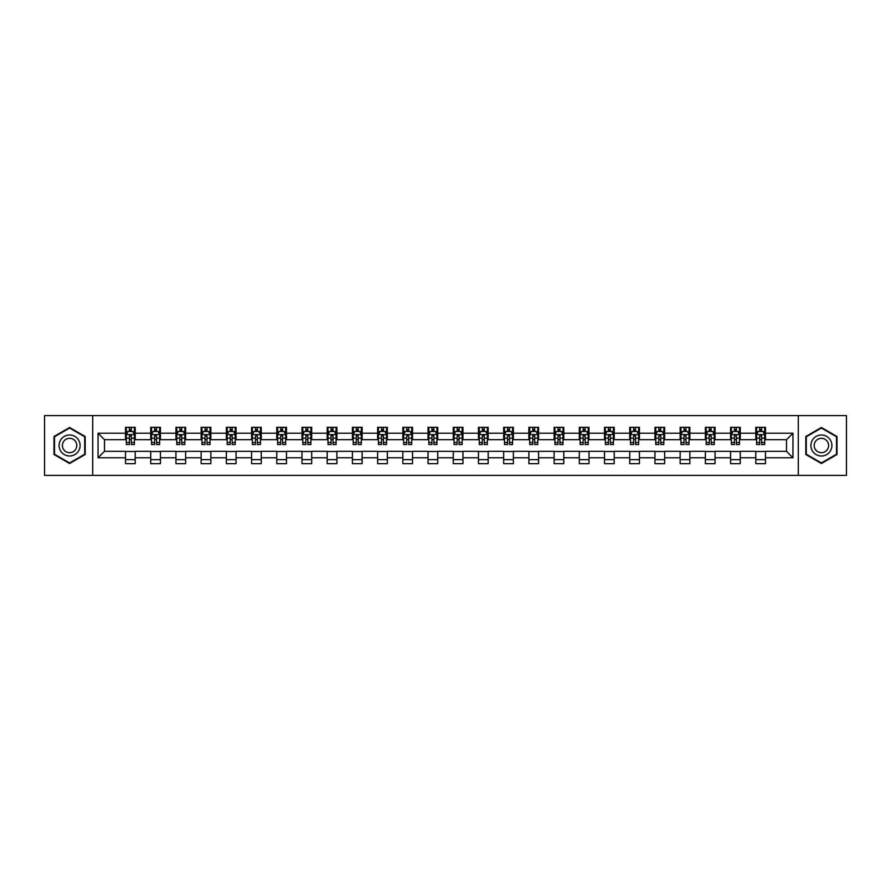 <?xml version="1.0" encoding="UTF-8"?>
<svg xmlns="http://www.w3.org/2000/svg" width="891" height="891" viewBox="0 0 891 891"><rect width="100%" height="100%" fill="white"/><g stroke="black" fill="none" stroke-linecap="round" stroke-linejoin="round"><path stroke-width="1.34" d="M798.291 475.393L846.45 475.393L846.45 415.607L798.291 415.607L798.291 475.393L92.709 475.393L92.709 415.607L44.55 415.607L44.55 475.393L92.709 475.393M798.291 415.607L92.709 415.607M765.48 433.215L765.48 427.324L755.791 427.324L755.791 433.215L740.276 433.215L740.276 427.324L730.575 427.324L730.575 433.215L715.061 433.215L715.061 427.324L705.371 427.324L705.371 433.215L689.857 433.215L689.857 427.324L680.156 427.324L680.156 433.215L664.641 433.215L664.641 427.324L654.941 427.324L654.941 433.215L639.426 433.215L639.426 427.324L629.737 427.324L629.737 433.215L614.222 433.215L614.222 427.324L604.521 427.324L604.521 433.215L589.007 433.215L589.007 427.324L579.317 427.324L579.317 433.215L563.803 433.215L563.803 427.324L554.102 427.324L554.102 433.215L538.587 433.215L538.587 427.324L528.886 427.324L528.886 433.215L513.372 433.215L513.372 427.324L503.682 427.324L503.682 433.215L488.168 433.215L488.168 427.324L478.467 427.324L478.467 433.215L462.952 433.215L462.952 427.324L453.252 427.324L453.252 433.215L437.748 433.215L437.748 427.324L428.048 427.324L428.048 433.215L412.533 433.215L412.533 427.324L402.832 427.324L402.832 433.215L387.318 433.215L387.318 427.324L377.628 427.324L377.628 433.215L362.114 433.215L362.114 427.324L352.413 427.324L352.413 433.215L336.898 433.215L336.898 427.324L327.197 427.324L327.197 433.215L311.683 433.215L311.683 427.324L301.993 427.324L301.993 433.215L286.479 433.215L286.479 427.324L276.778 427.324L276.778 433.215L261.263 433.215L261.263 427.324L251.574 427.324L251.574 433.215L236.059 433.215L236.059 427.324L226.359 427.324L226.359 433.215L210.844 433.215L210.844 427.324L201.143 427.324L201.143 433.215L185.629 433.215L185.629 427.324L175.939 427.324L175.939 433.215L160.425 433.215L160.425 427.324L150.724 427.324L150.724 433.215L135.209 433.215L135.209 427.324L125.52 427.324L125.52 433.215L98.043 433.215L98.043 457.785L104.503 451.314L125.52 451.314L125.52 463.676L135.209 463.676L135.209 451.314L150.724 451.314L150.724 463.676L160.425 463.676L160.425 451.314L175.939 451.314L175.939 463.676L185.629 463.676L185.629 451.314L201.143 451.314L201.143 463.676L210.844 463.676L210.844 451.314L226.359 451.314L226.359 463.676L236.059 463.676L236.059 451.314L251.574 451.314L251.574 463.676L261.263 463.676L261.263 451.314L276.778 451.314L276.778 463.676L286.479 463.676L286.479 451.314L301.993 451.314L301.993 463.676L311.683 463.676L311.683 451.314L327.197 451.314L327.197 463.676L336.898 463.676L336.898 451.314L352.413 451.314L352.413 463.676L362.114 463.676L362.114 451.314L377.628 451.314L377.628 463.676L387.318 463.676L387.318 451.314L402.832 451.314L402.832 463.676L412.533 463.676L412.533 451.314L428.048 451.314L428.048 463.676L437.748 463.676L437.748 451.314L453.252 451.314L453.252 463.676L462.952 463.676L462.952 451.314L478.467 451.314L478.467 463.676L488.168 463.676L488.168 451.314L503.682 451.314L503.682 463.676L513.372 463.676L513.372 451.314L528.886 451.314L528.886 463.676L538.587 463.676L538.587 451.314L554.102 451.314L554.102 463.676L563.803 463.676L563.803 451.314L579.317 451.314L579.317 463.676L589.007 463.676L589.007 451.314L604.521 451.314L604.521 463.676L614.222 463.676L614.222 451.314L629.737 451.314L629.737 463.676L639.426 463.676L639.426 451.314L654.941 451.314L654.941 463.676L664.641 463.676L664.641 451.314L680.156 451.314L680.156 463.676L689.857 463.676L689.857 451.314L705.371 451.314L705.371 463.676L715.061 463.676L715.061 451.314L730.575 451.314L730.575 463.676L740.276 463.676L740.276 451.314L755.791 451.314L755.791 463.676L765.48 463.676L765.48 451.314L786.497 451.314L786.497 439.686L765.48 439.686L765.48 433.215L792.957 433.215L792.957 457.785L765.48 457.785M755.791 457.785L740.276 457.785M730.575 457.785L715.061 457.785M705.371 457.785L689.857 457.785M680.156 457.785L664.641 457.785M654.941 457.785L639.426 457.785M629.737 457.785L614.222 457.785M604.521 457.785L589.007 457.785M579.317 457.785L563.803 457.785M554.102 457.785L538.587 457.785M528.886 457.785L513.372 457.785M503.682 457.785L488.168 457.785M478.467 457.785L462.952 457.785M453.252 457.785L437.748 457.785M428.048 457.785L412.533 457.785M402.832 457.785L387.318 457.785M377.628 457.785L362.114 457.785M352.413 457.785L336.898 457.785M327.197 457.785L311.683 457.785M301.993 457.785L286.479 457.785M276.778 457.785L261.263 457.785M251.574 457.785L236.059 457.785M226.359 457.785L210.844 457.785M201.143 457.785L185.629 457.785M175.939 457.785L160.425 457.785M150.724 457.785L135.209 457.785M125.52 457.785L98.043 457.785M755.791 433.215L755.791 439.686L740.276 439.686L740.276 433.215M730.575 433.215L730.575 439.686L715.061 439.686L715.061 433.215M705.371 433.215L705.371 439.686L689.857 439.686L689.857 433.215M680.156 433.215L680.156 439.686L664.641 439.686L664.641 433.215M654.941 433.215L654.941 439.686L639.426 439.686L639.426 433.215M629.737 433.215L629.737 439.686L614.222 439.686L614.222 433.215M604.521 433.215L604.521 439.686L589.007 439.686L589.007 433.215M579.317 433.215L579.317 439.686L563.803 439.686L563.803 433.215M554.102 433.215L554.102 439.686L538.587 439.686L538.587 433.215M528.886 433.215L528.886 439.686L513.372 439.686L513.372 433.215M503.682 433.215L503.682 439.686L488.168 439.686L488.168 433.215M478.467 433.215L478.467 439.686L462.952 439.686L462.952 433.215M453.252 433.215L453.252 439.686L437.748 439.686L437.748 433.215M428.048 433.215L428.048 439.686L412.533 439.686L412.533 433.215M402.832 433.215L402.832 439.686L387.318 439.686L387.318 433.215M377.628 433.215L377.628 439.686L362.114 439.686L362.114 433.215M352.413 433.215L352.413 439.686L336.898 439.686L336.898 433.215M327.197 433.215L327.197 439.686L311.683 439.686L311.683 433.215M301.993 433.215L301.993 439.686L286.479 439.686L286.479 433.215M276.778 433.215L276.778 439.686L261.263 439.686L261.263 433.215M251.574 433.215L251.574 439.686L236.059 439.686L236.059 433.215M226.359 433.215L226.359 439.686L210.844 439.686L210.844 433.215M201.143 433.215L201.143 439.686L185.629 439.686L185.629 433.215M175.939 433.215L175.939 439.686L160.425 439.686L160.425 433.215M150.724 433.215L150.724 439.686L135.209 439.686L135.209 433.215M125.52 433.215L125.52 439.686L104.503 439.686L98.043 433.215M104.503 439.686L104.503 451.314M792.957 457.785L786.497 451.314M786.497 439.686L792.957 433.215M125.52 431.355L126.322 431.355M129.395 431.355L131.333 431.355M134.407 431.355L135.209 431.355M125.52 439.519L126.322 439.519M129.395 439.519L131.333 439.519M134.407 439.519L135.209 439.519M125.52 451.481L135.209 451.481M125.52 459.645L135.209 459.645M150.724 451.481L160.425 451.481M150.724 459.645L160.425 459.645M150.724 431.355L151.537 431.355M154.6 431.355L156.549 431.355M159.612 431.355L160.425 431.355M150.724 439.519L151.537 439.519M154.6 439.519L156.549 439.519M159.612 439.519L160.425 439.519M175.939 451.481L185.629 451.481M175.939 459.645L185.629 459.645M175.939 431.355L176.741 431.355M179.815 431.355L181.753 431.355M184.827 431.355L185.629 431.355M175.939 439.519L176.741 439.519M179.815 439.519L181.753 439.519M184.827 439.519L185.629 439.519M201.143 451.481L210.844 451.481M201.143 459.645L210.844 459.645M201.143 431.355L201.956 431.355M205.03 431.355L206.968 431.355M210.042 431.355L210.844 431.355M201.143 439.519L201.956 439.519M205.03 439.519L206.968 439.519M210.042 439.519L210.844 439.519M226.359 451.481L236.059 451.481M226.359 459.645L236.059 459.645M226.359 431.355L227.172 431.355M230.234 431.355L232.172 431.355M235.246 431.355L236.059 431.355M226.359 439.519L227.172 439.519M230.234 439.519L232.172 439.519M235.246 439.519L236.059 439.519M251.574 451.481L261.263 451.481M251.574 459.645L261.263 459.645M251.574 431.355L252.376 431.355M255.45 431.355L257.388 431.355M260.462 431.355L261.263 431.355M251.574 439.519L252.376 439.519M255.45 439.519L257.388 439.519M260.462 439.519L261.263 439.519M276.778 451.481L286.479 451.481M276.778 459.645L286.479 459.645M276.778 431.355L277.591 431.355M280.665 431.355L282.603 431.355M285.666 431.355L286.479 431.355M276.778 439.519L277.591 439.519M280.665 439.519L282.603 439.519M285.666 439.519L286.479 439.519M301.993 451.481L311.683 451.481M301.993 459.645L311.683 459.645M301.993 431.355L302.795 431.355M305.869 431.355L307.807 431.355M310.881 431.355L311.683 431.355M301.993 439.519L302.795 439.519M305.869 439.519L307.807 439.519M310.881 439.519L311.683 439.519M327.197 451.481L336.898 451.481M327.197 459.645L336.898 459.645M327.197 431.355L328.011 431.355M331.084 431.355L333.022 431.355M336.096 431.355L336.898 431.355M327.197 439.519L328.011 439.519M331.084 439.519L333.022 439.519M336.096 439.519L336.898 439.519M352.413 451.481L362.114 451.481M352.413 459.645L362.114 459.645M352.413 431.355L353.226 431.355M356.289 431.355L358.227 431.355M361.3 431.355L362.114 431.355M352.413 439.519L353.226 439.519M356.289 439.519L358.227 439.519M361.3 439.519L362.114 439.519M377.628 451.481L387.318 451.481M377.628 459.645L387.318 459.645M377.628 431.355L378.43 431.355M381.504 431.355L383.442 431.355M386.516 431.355L387.318 431.355M377.628 439.519L378.43 439.519M381.504 439.519L383.442 439.519M386.516 439.519L387.318 439.519M402.832 451.481L412.533 451.481M402.832 459.645L412.533 459.645M402.832 431.355L403.645 431.355M406.719 431.355L408.657 431.355M411.72 431.355L412.533 431.355M402.832 439.519L403.645 439.519M406.719 439.519L408.657 439.519M411.72 439.519L412.533 439.519M428.048 451.481L437.748 451.481M428.048 459.645L437.748 459.645M428.048 431.355L428.849 431.355M431.923 431.355L433.861 431.355M436.935 431.355L437.748 431.355M428.048 439.519L428.849 439.519M431.923 439.519L433.861 439.519M436.935 439.519L437.748 439.519M453.252 451.481L462.952 451.481M453.252 459.645L462.952 459.645M453.252 431.355L454.065 431.355M457.139 431.355L459.077 431.355M462.151 431.355L462.952 431.355M453.252 439.519L454.065 439.519M457.139 439.519L459.077 439.519M462.151 439.519L462.952 439.519M478.467 451.481L488.168 451.481M478.467 459.645L488.168 459.645M478.467 431.355L479.28 431.355M482.343 431.355L484.281 431.355M487.355 431.355L488.168 431.355M478.467 439.519L479.28 439.519M482.343 439.519L484.281 439.519M487.355 439.519L488.168 439.519M503.682 451.481L513.372 451.481M503.682 459.645L513.372 459.645M503.682 431.355L504.484 431.355M507.558 431.355L509.496 431.355M512.57 431.355L513.372 431.355M503.682 439.519L504.484 439.519M507.558 439.519L509.496 439.519M512.57 439.519L513.372 439.519M528.886 451.481L538.587 451.481M528.886 459.645L538.587 459.645M528.886 431.355L529.7 431.355M532.773 431.355L534.711 431.355M537.774 431.355L538.587 431.355M528.886 439.519L529.7 439.519M532.773 439.519L534.711 439.519M537.774 439.519L538.587 439.519M554.102 451.481L563.803 451.481M554.102 459.645L563.803 459.645M554.102 431.355L554.904 431.355M557.978 431.355L559.916 431.355M562.989 431.355L563.803 431.355M554.102 439.519L554.904 439.519M557.978 439.519L559.916 439.519M562.989 439.519L563.803 439.519M579.317 451.481L589.007 451.481M579.317 459.645L589.007 459.645M579.317 431.355L580.119 431.355M583.193 431.355L585.131 431.355M588.205 431.355L589.007 431.355M579.317 439.519L580.119 439.519M583.193 439.519L585.131 439.519M588.205 439.519L589.007 439.519M604.521 451.481L614.222 451.481M604.521 459.645L614.222 459.645M604.521 431.355L605.334 431.355M608.397 431.355L610.335 431.355M613.409 431.355L614.222 431.355M604.521 439.519L605.334 439.519M608.397 439.519L610.335 439.519M613.409 439.519L614.222 439.519M629.737 451.481L639.426 451.481M629.737 459.645L639.426 459.645M629.737 431.355L630.538 431.355M633.612 431.355L635.55 431.355M638.624 431.355L639.426 431.355M629.737 439.519L630.538 439.519M633.612 439.519L635.55 439.519M638.624 439.519L639.426 439.519M654.941 451.481L664.641 451.481M654.941 459.645L664.641 459.645M654.941 431.355L655.754 431.355M658.828 431.355L660.766 431.355M663.828 431.355L664.641 431.355M654.941 439.519L655.754 439.519M658.828 439.519L660.766 439.519M663.828 439.519L664.641 439.519M680.156 451.481L689.857 451.481M680.156 459.645L689.857 459.645M680.156 431.355L680.958 431.355M684.032 431.355L685.97 431.355M689.044 431.355L689.857 431.355M680.156 439.519L680.958 439.519M684.032 439.519L685.97 439.519M689.044 439.519L689.857 439.519M705.371 451.481L715.061 451.481M705.371 459.645L715.061 459.645M705.371 431.355L706.173 431.355M709.247 431.355L711.185 431.355M714.259 431.355L715.061 431.355M705.371 439.519L706.173 439.519M709.247 439.519L711.185 439.519M714.259 439.519L715.061 439.519M730.575 451.481L740.276 451.481M730.575 459.645L740.276 459.645M730.575 431.355L731.388 431.355M734.451 431.355L736.4 431.355M739.463 431.355L740.276 431.355M730.575 439.519L731.388 439.519M734.451 439.519L736.4 439.519M739.463 439.519L740.276 439.519M755.791 451.481L765.48 451.481M755.791 459.645L765.48 459.645M755.791 431.355L756.593 431.355M759.667 431.355L761.605 431.355M764.678 431.355L765.48 431.355M755.791 439.519L756.593 439.519M759.667 439.519L761.605 439.519M764.678 439.519L765.48 439.519M69.598 463.509L85.191 454.499L85.191 436.501L69.598 427.491L54.006 436.501L54.006 454.499L69.598 463.509M836.994 436.501L821.402 427.491L805.809 436.501L805.809 454.499L821.402 463.509L836.994 454.499L836.994 436.501M131.333 429.417L129.395 429.417M134.407 442.504L131.333 442.504L131.333 444.531L134.407 444.531L134.407 434.674L132.792 431.444L127.936 431.444L126.322 434.674L126.322 444.531L129.395 444.531L129.395 442.504L126.322 442.504M126.322 434.674L126.322 427.324M134.407 434.674L134.407 427.324M129.395 431.444L129.395 427.324M131.333 427.324L131.333 431.444M131.333 442.504L131.333 435.888L129.395 435.888L129.395 442.504M78.698 450.757A10.503 10.503 0 0 0 74.855 436.401A10.503 10.503 0 0 0 60.499 440.243A10.503 10.503 0 0 0 64.352 454.599A10.503 10.503 0 0 0 78.698 450.757M75.824 449.097A7.195 7.195 0 0 0 73.196 439.274A7.195 7.195 0 0 0 63.372 441.903A7.195 7.195 0 0 0 66.001 451.726A7.195 7.195 0 0 0 75.824 449.097M54.485 454.221L54.485 436.779L69.598 428.048L84.712 436.779L84.712 454.221L69.598 462.952L54.485 454.221M821.402 434.997A10.503 10.503 0 0 0 810.899 445.5A10.503 10.503 0 0 0 821.402 456.003A10.503 10.503 0 0 0 831.904 445.5A10.503 10.503 0 0 0 821.402 434.997M821.402 438.305A7.195 7.195 0 0 0 814.207 445.5A7.195 7.195 0 0 0 821.402 452.695A7.195 7.195 0 0 0 828.597 445.5A7.195 7.195 0 0 0 821.402 438.305M836.515 454.221L821.402 462.952L806.288 454.221L806.288 436.779L821.402 428.048L836.515 436.779L836.515 454.221M156.549 429.417L154.6 429.417M159.612 442.504L156.549 442.504L156.549 444.531L159.612 444.531L159.612 434.674L157.997 431.444L153.152 431.444L151.537 434.674L151.537 444.531L154.6 444.531L154.6 442.504L151.537 442.504M151.537 434.674L151.537 427.324M159.612 434.674L159.612 427.324M154.6 431.444L154.6 427.324M156.549 427.324L156.549 431.444M156.549 442.504L156.549 435.888L154.6 435.888L154.6 442.504M181.753 429.417L179.815 429.417M184.827 442.504L181.753 442.504L181.753 444.531L184.827 444.531L184.827 434.674L183.212 431.444L178.367 431.444L176.741 434.674L176.741 444.531L179.815 444.531L179.815 442.504L176.741 442.504M176.741 434.674L176.741 427.324M184.827 434.674L184.827 427.324M179.815 431.444L179.815 427.324M181.753 427.324L181.753 431.444M181.753 442.504L181.753 435.888L179.815 435.888L179.815 442.504M206.968 429.417L205.03 429.417M210.042 442.504L206.968 442.504L206.968 444.531L210.042 444.531L210.042 434.674L208.416 431.444L203.571 431.444L201.956 434.674L201.956 444.531L205.03 444.531L205.03 442.504L201.956 442.504M201.956 434.674L201.956 427.324M210.042 434.674L210.042 427.324M205.03 431.444L205.03 427.324M206.968 427.324L206.968 431.444M206.968 442.504L206.968 435.888L205.03 435.888L205.03 442.504M232.172 429.417L230.234 429.417M235.246 442.504L232.172 442.504L232.172 444.531L235.246 444.531L235.246 434.674L233.631 431.444L228.787 431.444L227.172 434.674L227.172 444.531L230.234 444.531L230.234 442.504L227.172 442.504M227.172 434.674L227.172 427.324M235.246 434.674L235.246 427.324M230.234 431.444L230.234 427.324M232.172 427.324L232.172 431.444M232.172 442.504L232.172 435.888L230.234 435.888L230.234 442.504M257.388 429.417L255.45 429.417M260.462 442.504L257.388 442.504L257.388 444.531L260.462 444.531L260.462 434.674L258.847 431.444L253.991 431.444L252.376 434.674L252.376 444.531L255.45 444.531L255.45 442.504L252.376 442.504M252.376 434.674L252.376 427.324M260.462 434.674L260.462 427.324M255.45 431.444L255.45 427.324M257.388 427.324L257.388 431.444M257.388 442.504L257.388 435.888L255.45 435.888L255.45 442.504M282.603 429.417L280.665 429.417M285.666 442.504L282.603 442.504L282.603 444.531L285.666 444.531L285.666 434.674L284.051 431.444L279.206 431.444L277.591 434.674L277.591 444.531L280.665 444.531L280.665 442.504L277.591 442.504M277.591 434.674L277.591 427.324M285.666 434.674L285.666 427.324M280.665 431.444L280.665 427.324M282.603 427.324L282.603 431.444M282.603 442.504L282.603 435.888L280.665 435.888L280.665 442.504M307.807 429.417L305.869 429.417M310.881 442.504L307.807 442.504L307.807 444.531L310.881 444.531L310.881 434.674L309.266 431.444L304.421 431.444L302.795 434.674L302.795 444.531L305.869 444.531L305.869 442.504L302.795 442.504M302.795 434.674L302.795 427.324M310.881 434.674L310.881 427.324M305.869 431.444L305.869 427.324M307.807 427.324L307.807 431.444M307.807 442.504L307.807 435.888L305.869 435.888L305.869 442.504M333.022 429.417L331.084 429.417M336.096 442.504L333.022 442.504L333.022 444.531L336.096 444.531L336.096 434.674L334.47 431.444L329.625 431.444L328.011 434.674L328.011 444.531L331.084 444.531L331.084 442.504L328.011 442.504M328.011 434.674L328.011 427.324M336.096 434.674L336.096 427.324M331.084 431.444L331.084 427.324M333.022 427.324L333.022 431.444M333.022 442.504L333.022 435.888L331.084 435.888L331.084 442.504M358.227 429.417L356.289 429.417M361.3 442.504L358.227 442.504L358.227 444.531L361.3 444.531L361.3 434.674L359.686 431.444L354.841 431.444L353.226 434.674L353.226 444.531L356.289 444.531L356.289 442.504L353.226 442.504M353.226 434.674L353.226 427.324M361.3 434.674L361.3 427.324M356.289 431.444L356.289 427.324M358.227 427.324L358.227 431.444M358.227 442.504L358.227 435.888L356.289 435.888L356.289 442.504M383.442 429.417L381.504 429.417M386.516 442.504L383.442 442.504L383.442 444.531L386.516 444.531L386.516 434.674L384.901 431.444L380.045 431.444L378.43 434.674L378.43 444.531L381.504 444.531L381.504 442.504L378.43 442.504M378.43 434.674L378.43 427.324M386.516 434.674L386.516 427.324M381.504 431.444L381.504 427.324M383.442 427.324L383.442 431.444M383.442 442.504L383.442 435.888L381.504 435.888L381.504 442.504M408.657 429.417L406.719 429.417M411.72 442.504L408.657 442.504L408.657 444.531L411.72 444.531L411.72 434.674L410.105 431.444L405.26 431.444L403.645 434.674L403.645 444.531L406.719 444.531L406.719 442.504L403.645 442.504M403.645 434.674L403.645 427.324M411.72 434.674L411.72 427.324M406.719 431.444L406.719 427.324M408.657 427.324L408.657 431.444M408.657 442.504L408.657 435.888L406.719 435.888L406.719 442.504M433.861 429.417L431.923 429.417M436.935 442.504L433.861 442.504L433.861 444.531L436.935 444.531L436.935 434.674L435.32 431.444L430.476 431.444L428.849 434.674L428.849 444.531L431.923 444.531L431.923 442.504L428.849 442.504M428.849 434.674L428.849 427.324M436.935 434.674L436.935 427.324M431.923 431.444L431.923 427.324M433.861 427.324L433.861 431.444M433.861 442.504L433.861 435.888L431.923 435.888L431.923 442.504M459.077 429.417L457.139 429.417M462.151 442.504L459.077 442.504L459.077 444.531L462.151 444.531L462.151 434.674L460.524 431.444L455.68 431.444L454.065 434.674L454.065 444.531L457.139 444.531L457.139 442.504L454.065 442.504M454.065 434.674L454.065 427.324M462.151 434.674L462.151 427.324M457.139 431.444L457.139 427.324M459.077 427.324L459.077 431.444M459.077 442.504L459.077 435.888L457.139 435.888L457.139 442.504M484.281 429.417L482.343 429.417M487.355 442.504L484.281 442.504L484.281 444.531L487.355 444.531L487.355 434.674L485.74 431.444L480.895 431.444L479.28 434.674L479.28 444.531L482.343 444.531L482.343 442.504L479.28 442.504M479.28 434.674L479.28 427.324M487.355 434.674L487.355 427.324M482.343 431.444L482.343 427.324M484.281 427.324L484.281 431.444M484.281 442.504L484.281 435.888L482.343 435.888L482.343 442.504M509.496 429.417L507.558 429.417M512.57 442.504L509.496 442.504L509.496 444.531L512.57 444.531L512.57 434.674L510.955 431.444L506.099 431.444L504.484 434.674L504.484 444.531L507.558 444.531L507.558 442.504L504.484 442.504M504.484 434.674L504.484 427.324M512.57 434.674L512.57 427.324M507.558 431.444L507.558 427.324M509.496 427.324L509.496 431.444M509.496 442.504L509.496 435.888L507.558 435.888L507.558 442.504M534.711 429.417L532.773 429.417M537.774 442.504L534.711 442.504L534.711 444.531L537.774 444.531L537.774 434.674L536.159 431.444L531.314 431.444L529.7 434.674L529.7 444.531L532.773 444.531L532.773 442.504L529.7 442.504M529.7 434.674L529.7 427.324M537.774 434.674L537.774 427.324M532.773 431.444L532.773 427.324M534.711 427.324L534.711 431.444M534.711 442.504L534.711 435.888L532.773 435.888L532.773 442.504M559.916 429.417L557.978 429.417M562.989 442.504L559.916 442.504L559.916 444.531L562.989 444.531L562.989 434.674L561.375 431.444L556.53 431.444L554.904 434.674L554.904 444.531L557.978 444.531L557.978 442.504L554.904 442.504M554.904 434.674L554.904 427.324M562.989 434.674L562.989 427.324M557.978 431.444L557.978 427.324M559.916 427.324L559.916 431.444M559.916 442.504L559.916 435.888L557.978 435.888L557.978 442.504M585.131 429.417L583.193 429.417M588.205 442.504L585.131 442.504L585.131 444.531L588.205 444.531L588.205 434.674L586.579 431.444L581.734 431.444L580.119 434.674L580.119 444.531L583.193 444.531L583.193 442.504L580.119 442.504M580.119 434.674L580.119 427.324M588.205 434.674L588.205 427.324M583.193 431.444L583.193 427.324M585.131 427.324L585.131 431.444M585.131 442.504L585.131 435.888L583.193 435.888L583.193 442.504M610.335 429.417L608.397 429.417M613.409 442.504L610.335 442.504L610.335 444.531L613.409 444.531L613.409 434.674L611.794 431.444L606.949 431.444L605.334 434.674L605.334 444.531L608.397 444.531L608.397 442.504L605.334 442.504M605.334 434.674L605.334 427.324M613.409 434.674L613.409 427.324M608.397 431.444L608.397 427.324M610.335 427.324L610.335 431.444M610.335 442.504L610.335 435.888L608.397 435.888L608.397 442.504M635.55 429.417L633.612 429.417M638.624 442.504L635.55 442.504L635.55 444.531L638.624 444.531L638.624 434.674L637.009 431.444L632.153 431.444L630.538 434.674L630.538 444.531L633.612 444.531L633.612 442.504L630.538 442.504M630.538 434.674L630.538 427.324M638.624 434.674L638.624 427.324M633.612 431.444L633.612 427.324M635.55 427.324L635.55 431.444M635.55 442.504L635.55 435.888L633.612 435.888L633.612 442.504M660.766 429.417L658.828 429.417M663.828 442.504L660.766 442.504L660.766 444.531L663.828 444.531L663.828 434.674L662.213 431.444L657.369 431.444L655.754 434.674L655.754 444.531L658.828 444.531L658.828 442.504L655.754 442.504M655.754 434.674L655.754 427.324M663.828 434.674L663.828 427.324M658.828 431.444L658.828 427.324M660.766 427.324L660.766 431.444M660.766 442.504L660.766 435.888L658.828 435.888L658.828 442.504M685.97 429.417L684.032 429.417M689.044 442.504L685.97 442.504L685.97 444.531L689.044 444.531L689.044 434.674L687.429 431.444L682.584 431.444L680.958 434.674L680.958 444.531L684.032 444.531L684.032 442.504L680.958 442.504M680.958 434.674L680.958 427.324M689.044 434.674L689.044 427.324M684.032 431.444L684.032 427.324M685.97 427.324L685.97 431.444M685.97 442.504L685.97 435.888L684.032 435.888L684.032 442.504M711.185 429.417L709.247 429.417M714.259 442.504L711.185 442.504L711.185 444.531L714.259 444.531L714.259 434.674L712.633 431.444L707.788 431.444L706.173 434.674L706.173 444.531L709.247 444.531L709.247 442.504L706.173 442.504M706.173 434.674L706.173 427.324M714.259 434.674L714.259 427.324M709.247 431.444L709.247 427.324M711.185 427.324L711.185 431.444M711.185 442.504L711.185 435.888L709.247 435.888L709.247 442.504M736.4 429.417L734.451 429.417M739.463 442.504L736.4 442.504L736.4 444.531L739.463 444.531L739.463 434.674L737.848 431.444L733.003 431.444L731.388 434.674L731.388 444.531L734.451 444.531L734.451 442.504L731.388 442.504M731.388 434.674L731.388 427.324M739.463 434.674L739.463 427.324M734.451 431.444L734.451 427.324M736.4 427.324L736.4 431.444M736.4 442.504L736.4 435.888L734.451 435.888L734.451 442.504M761.605 429.417L759.667 429.417M764.678 442.504L761.605 442.504L761.605 444.531L764.678 444.531L764.678 434.674L763.064 431.444L758.208 431.444L756.593 434.674L756.593 444.531L759.667 444.531L759.667 442.504L756.593 442.504M756.593 434.674L756.593 427.324M764.678 434.674L764.678 427.324M759.667 431.444L759.667 427.324M761.605 427.324L761.605 431.444M761.605 442.504L761.605 435.888L759.667 435.888L759.667 442.504M134.363 434.596L126.366 434.596M126.322 431.634L127.847 431.634M132.882 431.634L134.407 431.634M129.395 438.172L126.322 438.172M134.407 438.172L131.333 438.172M131.333 430.453L129.395 430.453M159.578 434.596L151.57 434.596M151.537 431.634L153.052 431.634M158.097 431.634L159.612 431.634M154.6 438.172L151.537 438.172M159.612 438.172L156.549 438.172M156.549 430.453L154.6 430.453M184.782 434.596L176.786 434.596M176.741 431.634L178.267 431.634M183.312 431.634L184.827 431.634M179.815 438.172L176.741 438.172M184.827 438.172L181.753 438.172M181.753 430.453L179.815 430.453M209.998 434.596L202.001 434.596M201.956 431.634L203.471 431.634M208.516 431.634L210.042 431.634M205.03 438.172L201.956 438.172M210.042 438.172L206.968 438.172M206.968 430.453L205.03 430.453M235.213 434.596L227.205 434.596M227.172 431.634L228.686 431.634M233.732 431.634L235.246 431.634M230.234 438.172L227.172 438.172M235.246 438.172L232.172 438.172M232.172 430.453L230.234 430.453M260.417 434.596L252.42 434.596M252.376 431.634L253.902 431.634M258.936 431.634L260.462 431.634M255.45 438.172L252.376 438.172M260.462 438.172L257.388 438.172M257.388 430.453L255.45 430.453M285.632 434.596L277.624 434.596M277.591 431.634L279.106 431.634M284.151 431.634L285.666 431.634M280.665 438.172L277.591 438.172M285.666 438.172L282.603 438.172M282.603 430.453L280.665 430.453M310.836 434.596L302.84 434.596M302.795 431.634L304.321 431.634M309.366 431.634L310.881 431.634M305.869 438.172L302.795 438.172M310.881 438.172L307.807 438.172M307.807 430.453L305.869 430.453M336.052 434.596L328.055 434.596M328.011 431.634L329.525 431.634M334.57 431.634L336.096 431.634M331.084 438.172L328.011 438.172M336.096 438.172L333.022 438.172M333.022 430.453L331.084 430.453M361.267 434.596L353.259 434.596M353.226 431.634L354.741 431.634M359.786 431.634L361.3 431.634M356.289 438.172L353.226 438.172M361.3 438.172L358.227 438.172M358.227 430.453L356.289 430.453M386.471 434.596L378.475 434.596M378.43 431.634L379.956 431.634M384.99 431.634L386.516 431.634M381.504 438.172L378.43 438.172M386.516 438.172L383.442 438.172M383.442 430.453L381.504 430.453M411.687 434.596L403.679 434.596M403.645 431.634L405.16 431.634M410.205 431.634L411.72 431.634M406.719 438.172L403.645 438.172M411.72 438.172L408.657 438.172M408.657 430.453L406.719 430.453M436.891 434.596L428.894 434.596M428.849 431.634L430.375 431.634M435.421 431.634L436.935 431.634M431.923 438.172L428.849 438.172M436.935 438.172L433.861 438.172M433.861 430.453L431.923 430.453M462.106 434.596L454.109 434.596M454.065 431.634L455.579 431.634M460.625 431.634L462.151 431.634M457.139 438.172L454.065 438.172M462.151 438.172L459.077 438.172M459.077 430.453L457.139 430.453M487.321 434.596L479.313 434.596M479.28 431.634L480.795 431.634M485.84 431.634L487.355 431.634M482.343 438.172L479.28 438.172M487.355 438.172L484.281 438.172M484.281 430.453L482.343 430.453M512.525 434.596L504.529 434.596M504.484 431.634L506.01 431.634M511.044 431.634L512.57 431.634M507.558 438.172L504.484 438.172M512.57 438.172L509.496 438.172M509.496 430.453L507.558 430.453M537.741 434.596L529.733 434.596M529.7 431.634L531.214 431.634M536.259 431.634L537.774 431.634M532.773 438.172L529.7 438.172M537.774 438.172L534.711 438.172M534.711 430.453L532.773 430.453M562.945 434.596L554.948 434.596M554.904 431.634L556.43 431.634M561.475 431.634L562.989 431.634M557.978 438.172L554.904 438.172M562.989 438.172L559.916 438.172M559.916 430.453L557.978 430.453M588.16 434.596L580.164 434.596M580.119 431.634L581.634 431.634M586.679 431.634L588.205 431.634M583.193 438.172L580.119 438.172M588.205 438.172L585.131 438.172M585.131 430.453L583.193 430.453M613.376 434.596L605.368 434.596M605.334 431.634L606.849 431.634M611.894 431.634L613.409 431.634M608.397 438.172L605.334 438.172M613.409 438.172L610.335 438.172M610.335 430.453L608.397 430.453M638.58 434.596L630.583 434.596M630.538 431.634L632.064 431.634M637.098 431.634L638.624 431.634M633.612 438.172L630.538 438.172M638.624 438.172L635.55 438.172M635.55 430.453L633.612 430.453M663.795 434.596L655.787 434.596M655.754 431.634L657.268 431.634M662.314 431.634L663.828 431.634M658.828 438.172L655.754 438.172M663.828 438.172L660.766 438.172M660.766 430.453L658.828 430.453M688.999 434.596L681.002 434.596M680.958 431.634L682.484 431.634M687.529 431.634L689.044 431.634M684.032 438.172L680.958 438.172M689.044 438.172L685.97 438.172M685.97 430.453L684.032 430.453M714.214 434.596L706.218 434.596M706.173 431.634L707.688 431.634M712.733 431.634L714.259 431.634M709.247 438.172L706.173 438.172M714.259 438.172L711.185 438.172M711.185 430.453L709.247 430.453M739.43 434.596L731.422 434.596M731.388 431.634L732.903 431.634M737.948 431.634L739.463 431.634M734.451 438.172L731.388 438.172M739.463 438.172L736.4 438.172M736.4 430.453L734.451 430.453M764.634 434.596L756.637 434.596M756.593 431.634L758.118 431.634M763.153 431.634L764.678 431.634M759.667 438.172L756.593 438.172M764.678 438.172L761.605 438.172M761.605 430.453L759.667 430.453"/></g></svg>

